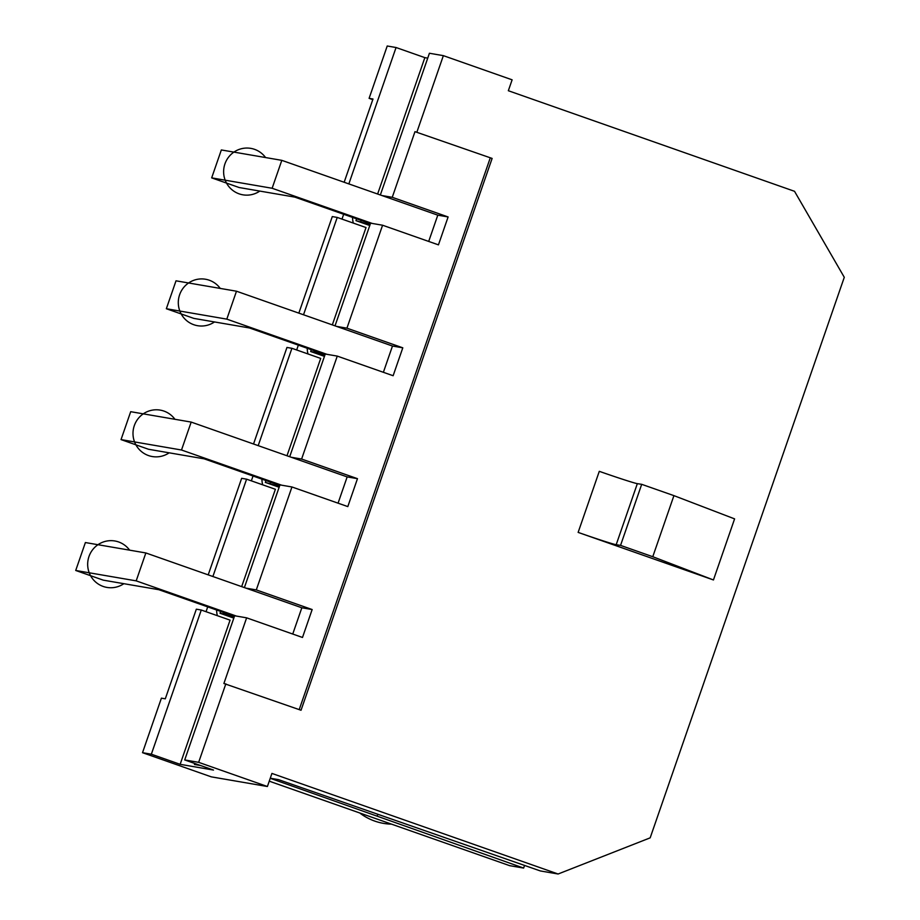 <?xml version="1.0" encoding="UTF-8"?>
<svg xmlns="http://www.w3.org/2000/svg" width="920" height="920" viewBox="0 0 920 920"><rect width="100%" height="100%" fill="white"/><g stroke="black" fill="none" stroke-linecap="round" stroke-linejoin="round"><path stroke-width="1.38" d="M269.249 781.172L509.691 865.674L523.629 868.066L270.238 778.297M267.398 786.508L198.651 762.335L184.713 759.943L213.498 770.063L180.147 764.324L151.352 754.204L142.519 752.686L211.278 776.848L267.398 786.508L271.929 773.421L558.118 874L540.373 870.952L278.553 779.643L270.273 778.216M524.549 865.386L523.629 868.066M377.223 815.89L377.706 814.499M380.351 194.982L429.421 53.256L443.359 55.648L512.118 79.821L508.334 90.723L794.523 191.302L844.284 277.299L650.175 837.844L558.118 874M184.713 759.943L234.634 615.768L246.629 617.837L223.893 683.491L301.035 710.251L492.119 158.424L414.978 131.663L492.119 158.424M443.359 55.648L416.921 131.997M225.837 683.824L198.651 762.335M713.448 579.957L578.139 532.392A34.638 0.954 -160.9 0 0 616.181 544.721L620.551 545.387L652.774 556.715L713.448 579.957L734.597 518.88L673.923 495.638L641.7 484.322L637.33 483.655A34.638 0.954 -160.9 0 1 599.288 471.327L578.139 532.392M652.774 556.715L673.923 495.638M620.551 545.387L641.7 484.322M335.029 325.853L370.587 223.169L382.582 225.227L438.449 244.858L448.109 216.947L437.793 215.165L381.926 195.534L392.253 197.305L414.978 131.663M289.708 456.711L325.266 354.039L337.26 356.097L393.127 375.728L402.799 347.817L392.472 346.035L336.616 326.404L346.932 328.175L382.582 225.227M279.772 485.415L204.125 458.827L148.534 449.27L121.037 439.599L130.697 411.688L191.176 422.084L291.295 457.274L301.61 459.046L337.26 356.097M191.176 422.084L181.505 450.006L281.623 485.185L279.956 484.897L244.398 587.581M281.623 485.185L291.95 486.967L347.806 506.598L357.478 478.676L347.162 476.905L291.295 457.274M234.462 616.285L158.815 589.697L103.224 580.14L75.716 570.469L85.387 542.547L145.854 552.954L245.973 588.144L256.3 589.915L291.95 486.967M208.208 574.862L241.649 478.319L246.594 479.171L275.39 489.279L241.672 586.626M253.034 476.019L251.355 480.838M258.198 445.636L291.916 348.3L320.7 358.421L286.994 455.756M298.344 345.149L296.677 349.968M303.519 314.778L337.226 217.43L366.022 227.55L332.315 324.898M343.666 214.279L341.987 219.109M372.772 99.636L369.104 98.348L387.228 46L396.06 47.518L424.856 57.638L377.625 194.028M424.856 57.638L427.731 58.132M142.519 752.686L161.402 698.154L165.289 698.832L196.328 609.178L201.273 610.029L230.069 620.149L180.147 764.324M207.713 606.878L206.045 611.708M200.629 765.532L194.453 764.474L194.798 763.485M225.25 613.042L224.882 614.088L234.094 617.331M256.3 589.915L312.156 609.546L301.841 607.775L245.973 588.144M145.854 552.954L136.183 580.865L236.314 616.055M292.744 634.041L301.841 607.775M246.629 617.837L302.496 637.468L312.156 609.546M301.61 459.046L357.478 478.676M346.932 328.175L402.799 347.817M392.253 197.305L448.109 216.947M299.207 709.607L490.187 158.09M338.065 503.171L347.162 476.905M279.139 487.243L265.328 482.39L279.415 486.461M121.037 439.599L181.505 450.006M265.96 480.562L265.328 482.39M270.56 482.183L270.204 483.23M369.104 98.348L372.991 99.015L344.16 182.263M337.226 217.43L332.281 216.579L298.839 313.134M291.916 348.3L286.959 347.449L253.529 444.003M396.06 47.518L348.841 183.908M201.273 610.029L151.352 754.204M246.594 479.171L212.888 576.506M325.093 354.545L249.446 327.957L193.855 318.4L166.347 308.729L176.019 280.818L236.486 291.214L226.814 319.136L326.945 354.327M236.486 291.214L336.616 326.404M383.375 372.301L392.472 346.035M315.882 351.313L315.525 352.36L324.725 355.591M324.461 356.373L310.649 351.52L315.525 352.36M166.347 308.729L226.814 319.136M311.282 349.692L310.649 351.52M428.697 241.442L437.793 215.165M370.403 223.675L294.768 197.098L239.165 187.53L211.669 177.87L221.34 149.948L281.808 160.344L272.136 188.267L372.266 223.456M281.808 160.344L381.926 195.534M369.771 225.503L355.959 220.65L370.047 224.721M211.669 177.87L272.136 188.267M356.592 218.822L355.959 220.65M361.203 220.443L360.835 221.49M233.829 618.113L220.006 613.26L224.882 614.088M75.716 570.469L136.183 580.865M220.65 611.432L220.006 613.26M391.552 824.147A55.648 54.866 -80.2 0 1 374.773 821.1A55.648 54.866 -80.2 0 1 359.754 812.981M353.326 223.088A23.552 23.218 -80.2 0 1 352.544 217.396M259.808 191.084A23.552 23.218 -80.2 0 1 224.94 163.898A23.552 23.218 -80.2 0 1 265.57 157.55M308.004 353.959A23.552 23.218 -80.2 0 1 307.222 348.266M214.486 321.954A23.552 23.218 -80.2 0 1 179.618 294.756A23.552 23.218 -80.2 0 1 220.248 288.42M262.695 484.828A23.552 23.218 -80.2 0 1 261.912 479.136M169.165 452.812A23.552 23.218 -80.2 0 1 134.309 425.626A23.552 23.218 -80.2 0 1 174.938 419.29M217.373 615.687A23.552 23.218 -80.2 0 1 216.591 610.006M123.855 583.683A23.552 23.218 -80.2 0 1 88.987 556.496A23.552 23.218 -80.2 0 1 129.616 550.16M616.181 544.721L637.33 483.655"/></g></svg>

